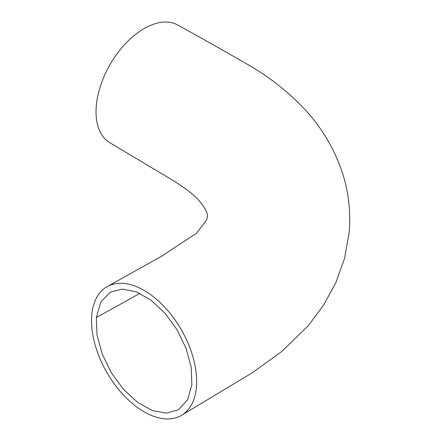 <?xml version="1.0" encoding="UTF-8"?>
<svg xmlns="http://www.w3.org/2000/svg" width="441" height="441" viewBox="0 0 441 441"><rect width="100%" height="100%" fill="white"/><g stroke="black" fill="none" stroke-linecap="round" stroke-linejoin="round"><path stroke-width="0.66" d="M191.879 384.646L191.212 367.314L186.119 348.456L177.111 329.851L165.022 313.22L150.971 300.156L136.247 291.821L122.289 289.075L110.371 292.124L100.824 301.98L96.325 317.575L97.014 335.05L102.191 354.046L111.325 372.761L123.557 389.425L137.741 402.44L152.531 410.621L166.522 413.129L178.396 409.772L187.552 399.926L191.879 384.646M178.473 25.446A67.958 39.238 120 0 0 177.806 25.054A67.958 39.238 120 0 0 126.413 42.689A67.958 39.238 120 0 0 96.083 109.594A67.958 39.238 120 0 0 109.848 142.763A67.958 39.238 120 0 0 110.509 143.143M91.844 314.433A74.331 42.915 -120 0 0 121.628 393.003A74.331 42.915 -120 0 0 181.609 415.284A74.331 42.915 -120 0 0 196.361 387.788A74.331 42.915 -120 0 0 166.968 309.665A74.331 42.915 -120 0 0 107.207 286.584A74.331 42.915 -120 0 0 91.844 314.433M139.885 293.392L96.325 317.575M109.853 142.752L166.053 176.262C180.782 184.906 191.196 192.392 197.281 198.726C208.422 210.958 207.369 215.307 207.435 216.696L206.3 220.472L196.477 233.256L161.825 256.083L107.907 286.203M177.8 25.065C201.664 38.202 226.073 51.994 251.028 66.448C271.237 78.377 289.39 92.919 305.475 110.085C323.865 130.238 336.808 153.231 344.305 179.063C349.189 196.851 350.771 214.943 349.057 233.333L344.542 258.415L335.937 282.449L323.749 304.863L308.408 325.59L281.816 351.46L251.91 373.009L182.205 414.915"/></g></svg>
